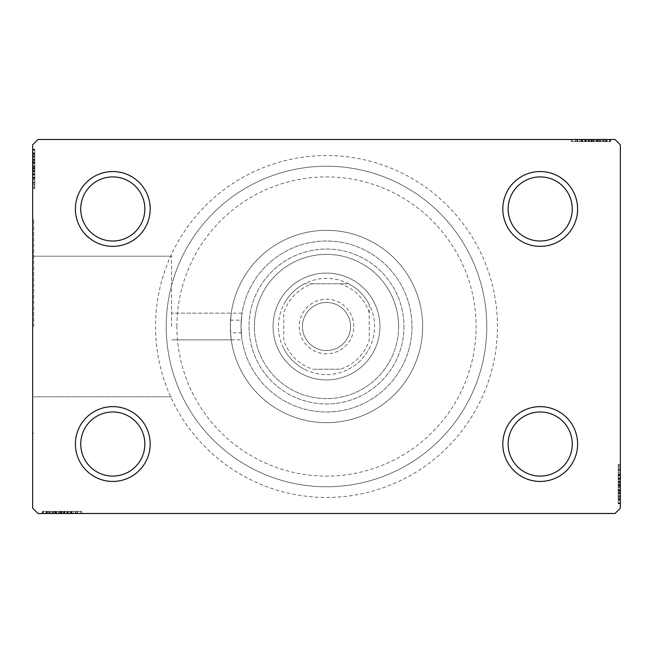 <?xml version="1.0" encoding="UTF-8"?>
<svg xmlns="http://www.w3.org/2000/svg" width="653" height="653" viewBox="0 0 653 653"><rect width="100%" height="100%" fill="white"/><g stroke="black" fill="none" stroke-linecap="round" stroke-linejoin="round"><path stroke-width="0.49" stroke-dasharray="3.27 2.45" d="M497.464 326.5A170.964 170.964 0 0 0 326.5 155.536A170.964 170.964 0 0 0 155.536 326.5A170.964 170.964 0 0 0 326.5 497.464A170.964 170.964 0 0 0 497.464 326.5M166.221 326.5A160.279 160.279 0 0 1 326.5 166.221A160.279 160.279 0 0 1 486.779 326.5A160.279 160.279 0 0 1 326.5 486.779A160.279 160.279 0 0 1 166.221 326.5A160.279 160.279 0 0 1 326.5 166.221A160.279 160.279 0 0 1 486.779 326.5A160.279 160.279 0 0 1 326.5 486.779A160.279 160.279 0 0 1 166.221 326.5A160.279 160.279 0 0 0 326.5 486.779A160.279 160.279 0 0 0 486.779 326.5A160.279 160.279 0 0 0 326.5 166.221A160.279 160.279 0 0 0 166.221 326.5A160.279 160.279 0 0 0 326.5 486.779A160.279 160.279 0 0 0 486.779 326.5A160.279 160.279 0 0 0 326.5 166.221A160.279 160.279 0 0 0 166.221 326.5M572.265 444.04A32.054 32.054 0 0 1 540.211 476.094A32.054 32.054 0 0 1 508.156 444.04A32.054 32.054 0 0 1 540.211 411.986A32.054 32.054 0 0 1 572.265 444.04A32.054 32.054 0 0 1 540.211 476.094A32.054 32.054 0 0 1 508.156 444.04A32.054 32.054 0 0 1 540.211 411.986A32.054 32.054 0 0 1 572.265 444.04A32.054 32.054 0 0 1 540.211 476.094A32.054 32.054 0 0 1 508.156 444.04A32.054 32.054 0 0 1 540.211 411.986A32.054 32.054 0 0 1 572.265 444.04M572.265 208.96A32.054 32.054 0 0 1 540.211 241.014A32.054 32.054 0 0 1 508.156 208.96A32.054 32.054 0 0 1 540.211 176.906A32.054 32.054 0 0 1 572.265 208.96A32.054 32.054 0 0 1 540.211 241.014A32.054 32.054 0 0 1 508.156 208.96A32.054 32.054 0 0 1 540.211 176.906A32.054 32.054 0 0 1 572.265 208.96A32.054 32.054 0 0 1 540.211 241.014A32.054 32.054 0 0 1 508.156 208.96A32.054 32.054 0 0 1 540.211 176.906A32.054 32.054 0 0 1 572.265 208.96M144.844 208.96A32.054 32.054 0 0 1 112.789 241.014A32.054 32.054 0 0 1 80.735 208.96A32.054 32.054 0 0 1 112.789 176.906A32.054 32.054 0 0 1 144.844 208.96A32.054 32.054 0 0 1 112.789 241.014A32.054 32.054 0 0 1 80.735 208.96A32.054 32.054 0 0 1 112.789 176.906A32.054 32.054 0 0 1 144.844 208.96A32.054 32.054 0 0 1 112.789 241.014A32.054 32.054 0 0 1 80.735 208.96A32.054 32.054 0 0 1 112.789 176.906A32.054 32.054 0 0 1 144.844 208.96M144.844 444.04A32.054 32.054 0 0 1 112.789 476.094A32.054 32.054 0 0 1 80.735 444.04A32.054 32.054 0 0 1 112.789 411.986A32.054 32.054 0 0 1 144.844 444.04A32.054 32.054 0 0 1 112.789 476.094A32.054 32.054 0 0 1 80.735 444.04A32.054 32.054 0 0 1 112.789 411.986A32.054 32.054 0 0 1 144.844 444.04A32.054 32.054 0 0 1 112.789 476.094A32.054 32.054 0 0 1 80.735 444.04A32.054 32.054 0 0 1 112.789 411.986A32.054 32.054 0 0 1 144.844 444.04M150.19 444.04A37.401 37.401 0 0 0 112.789 406.639A37.401 37.401 0 0 0 75.389 444.04A37.401 37.401 0 0 0 112.789 481.441A37.401 37.401 0 0 0 150.19 444.04M577.611 444.04A37.401 37.401 0 0 0 540.211 406.639A37.401 37.401 0 0 0 502.81 444.04A37.401 37.401 0 0 0 540.211 481.441A37.401 37.401 0 0 0 577.611 444.04M577.611 208.96A37.401 37.401 0 0 0 540.211 171.559A37.401 37.401 0 0 0 502.81 208.96A37.401 37.401 0 0 0 540.211 246.361A37.401 37.401 0 0 0 577.611 208.96M150.19 208.96A37.401 37.401 0 0 0 112.789 171.559A37.401 37.401 0 0 0 75.389 208.96A37.401 37.401 0 0 0 112.789 246.361A37.401 37.401 0 0 0 150.19 208.96M171.559 326.5L171.559 256.188L171.559 326.5M241.251 332.842L241.014 326.5C242.157 343.731 242.157 343.731 241.014 326.5C242.157 343.731 242.157 343.731 241.014 326.5C242.157 309.269 242.157 309.269 241.014 326.5C242.157 309.269 242.157 309.269 241.014 326.5L241.251 320.158A85.486 85.486 0 0 1 329.675 241.071A85.486 85.486 0 0 1 411.986 326.5A85.486 85.486 0 0 1 329.675 411.929A85.486 85.486 0 0 1 241.251 332.842L230.542 332.842A96.171 96.171 0 0 0 329.675 422.613A96.171 96.171 0 0 0 422.671 326.5A96.171 96.171 0 0 1 326.5 422.671A96.171 96.171 0 0 1 230.329 326.5A96.171 96.171 0 0 1 326.5 230.329A96.171 96.171 0 0 1 422.671 326.5A96.171 96.171 0 0 0 326.5 230.329A96.171 96.171 0 0 0 230.329 326.5C231.309 341.356 231.382 343.47 230.542 332.842L231.26 339.854L171.559 339.854L242.067 339.854M242.067 313.146L171.559 313.146L231.26 313.146L230.542 320.158L241.251 320.158M230.542 320.158C231.382 309.53 231.309 311.644 230.329 326.5A96.171 96.171 0 0 0 326.5 422.671A96.171 96.171 0 0 0 422.671 326.5A96.171 96.171 0 0 0 326.5 230.329A96.171 96.171 0 0 0 230.329 326.5A96.171 96.171 0 0 0 326.5 422.671A96.171 96.171 0 0 0 422.671 326.5A96.171 96.171 0 0 0 329.675 230.387A96.171 96.171 0 0 0 230.542 320.158M33.719 326.5L33.719 219.645L33.719 326.5M32.65 326.5L32.65 219.645L32.65 326.5M241.014 326.5A85.486 85.486 0 0 1 326.5 241.014A85.486 85.486 0 0 1 411.986 326.5A85.486 85.486 0 0 1 326.5 411.986A85.486 85.486 0 0 1 241.014 326.5A85.486 85.486 0 0 1 326.5 241.014A85.486 85.486 0 0 1 411.986 326.5A85.486 85.486 0 0 1 326.5 411.986A85.486 85.486 0 0 1 241.014 326.5A85.486 85.486 0 0 1 326.5 241.014A85.486 85.486 0 0 1 411.986 326.5A85.486 85.486 0 0 1 326.5 411.986A85.486 85.486 0 0 1 241.014 326.5M586.378 139.505L610.147 139.505L586.378 139.505L586.378 141.644L581.856 141.644L581.856 139.505L610.147 139.505L581.856 139.505L581.856 141.644L585.741 141.644L585.725 139.505L571.31 139.505L610.62 139.505L572.265 139.505L610.62 139.505L585.725 139.505L585.741 141.644L580.035 141.644L580.035 139.505M606.31 141.644L572.265 141.644L609.665 141.644L609.665 139.505L572.265 139.505L609.665 139.505L572.265 139.505L609.665 139.505L609.665 141.644L609.665 139.505L609.665 141.644L597.675 141.644L597.675 139.505L597.675 141.644L609.665 141.644L609.665 139.505L609.665 141.644L572.265 141.644L572.265 139.505L572.265 141.644L610.62 141.644L610.62 139.505L571.31 139.505L610.62 139.505L571.31 139.505L610.62 139.505L610.62 141.644L606.31 141.644L606.31 139.505M615.004 139.505L37.996 139.505L32.65 144.844L32.65 508.156L37.996 513.495L615.004 513.495L620.35 508.156L620.35 144.844L615.004 139.505M600.45 141.644L576.101 141.644L610.147 141.644L603.911 141.644L607.029 141.644L607.029 139.505L603.911 139.505L610.147 139.505L603.911 139.505L610.147 139.505L603.911 139.505L610.147 139.505L607.029 139.505L607.029 141.644L603.911 141.644L603.911 139.505L603.911 141.644L606.784 141.644L606.784 139.505L575.146 139.505L606.784 139.505L575.146 139.505L606.784 139.505L585.21 139.505L606.784 139.505L606.784 141.644L600.45 141.644L600.45 139.505M618.211 473.18L618.211 503.765L618.211 465.409L618.211 502.81L618.211 475.482L618.211 479.506L620.35 479.522L620.35 475L620.35 503.292L620.35 475L620.35 502.81L620.35 475.482L620.35 479.506L618.211 479.506L618.211 475L620.35 475L620.35 503.292L620.35 475L618.211 475L618.211 478.886L620.35 478.878L620.35 464.454L620.35 503.765L620.35 465.409L620.35 503.765L620.35 478.878L618.211 478.886L618.211 473.18L620.35 473.18M620.35 502.81L620.35 465.409L620.35 502.81L620.35 465.409L620.35 502.81L618.211 502.81L620.35 502.81M618.211 495.594L618.211 468.291L618.211 503.765L618.211 484.273L620.35 484.273L620.35 464.454L620.35 503.765L620.35 464.454L620.35 503.765L620.35 484.273L618.211 484.273L618.211 464.454L620.35 464.454L618.211 464.454L618.211 484.093L620.35 484.093L620.35 499.937L620.35 468.291L620.35 499.937L620.35 484.085L618.211 484.085L618.211 503.765L620.35 503.765L618.211 503.765L618.211 495.594L620.35 495.594M618.211 493.595L618.211 469.246L618.211 503.292L618.211 497.055L618.211 500.174L620.35 500.174L620.35 497.055L620.35 503.292L620.35 497.055L620.35 503.292L620.35 497.055L620.35 503.292L620.35 500.174L618.211 500.174L618.211 497.055L620.35 497.055L618.211 497.055L618.211 499.937L620.35 499.937L620.35 478.355L620.35 499.937L618.211 499.937L618.211 493.595L620.35 493.595M66.622 513.495L42.853 513.495L66.622 513.495L66.622 511.356L71.144 511.356L71.144 513.495L42.853 513.495L71.144 513.495L71.144 511.356L67.259 511.356L67.275 513.495L81.69 513.495L42.38 513.495L80.735 513.495L42.38 513.495L67.275 513.495L67.259 511.356L72.965 511.356L72.965 513.495M46.69 511.356L80.735 511.356L43.335 511.356L43.335 513.495L80.735 513.495L43.335 513.495L80.735 513.495L43.335 513.495L43.335 511.356L43.335 513.495L43.335 511.356L55.325 511.356L55.325 513.495L55.325 511.356L43.335 511.356L43.335 513.495L43.335 511.356L80.735 511.356L80.735 513.495L80.735 511.356L42.38 511.356L42.38 513.495L81.69 513.495L42.38 513.495L81.69 513.495L42.38 513.495L42.38 511.356L46.69 511.356L46.69 513.495M52.55 511.356L76.899 511.356L42.853 511.356L49.089 511.356L45.971 511.356L45.971 513.495L49.089 513.495L42.853 513.495L49.089 513.495L42.853 513.495L49.089 513.495L42.853 513.495L45.971 513.495L45.971 511.356L49.089 511.356L49.089 513.495L49.089 511.356L46.216 511.356L46.216 513.495L77.854 513.495L46.216 513.495L77.854 513.495L46.216 513.495L67.79 513.495L46.216 513.495L46.216 511.356L52.55 511.356L52.55 513.495M34.789 179.82L34.789 149.235L34.789 187.591L34.789 150.19L34.789 177.518L34.789 173.494L32.65 173.478L32.65 178L32.65 149.708L32.65 178L32.65 150.19L32.65 177.518L32.65 173.494L34.789 173.494L34.789 178L32.65 178L32.65 149.708L32.65 178L34.789 178L34.789 174.114L32.65 174.122L32.65 188.546L32.65 149.235L32.65 187.591L32.65 149.235L32.65 174.122L34.789 174.114L34.789 179.82L32.65 179.82M32.65 150.19L32.65 187.591L32.65 150.19L32.65 187.591L32.65 150.19L34.789 150.19L32.65 150.19M34.789 157.406L34.789 184.709L34.789 149.235L34.789 168.727L32.65 168.727L32.65 188.546L32.65 149.235L32.65 188.546L32.65 149.235L32.65 168.727L34.789 168.727L34.789 188.546L32.65 188.546L34.789 188.546L34.789 168.907L32.65 168.907L32.65 153.063L32.65 184.709L32.65 153.063L32.65 168.915L34.789 168.915L34.789 149.235L32.65 149.235L34.789 149.235L34.789 157.406L32.65 157.406M34.789 159.405L34.789 183.754L34.789 149.708L34.789 155.945L34.789 152.826L32.65 152.826L32.65 155.945L32.65 149.708L32.65 155.945L32.65 149.708L32.65 155.945L32.65 149.708L32.65 152.826L34.789 152.826L34.789 155.945L32.65 155.945L34.789 155.945L34.789 153.063L32.65 153.063L32.65 174.645L32.65 153.063L34.789 153.063L34.789 159.405L32.65 159.405M34.789 187.591L32.65 187.591L34.789 187.591M34.789 153.545L32.65 153.545M34.789 156.426L32.65 156.426M34.789 153.61L32.65 153.61M34.789 162.181L32.65 162.181L34.789 162.181M34.789 166.009L34.789 178.571L34.789 166.009L32.65 166.009L32.65 178.571L32.65 166.009L32.65 178.571L32.65 166.009L34.789 166.009L34.789 178.571L32.65 178.571L34.789 178.571L34.789 166.009L32.65 166.009L34.789 166.009M34.789 159.699L32.65 159.699M34.789 178.016L32.65 178.016M34.789 159.299L32.65 159.299M34.789 163.079L32.65 163.079M34.789 182.22L32.65 182.22M34.789 179.918L32.65 179.918M34.789 188.546L34.789 168.907L34.789 184.709L32.65 184.709L34.789 184.709L34.789 153.063L32.65 153.063L34.789 153.063L34.789 168.915L32.65 168.907L34.789 168.915L34.789 149.235L32.65 149.235L34.789 149.235L34.789 188.546L32.65 188.546M34.789 179.975L32.65 179.975M34.789 175.143L32.65 175.143M34.789 171.421L32.65 171.421M34.789 159.356L32.65 159.356L34.789 159.373M34.789 159.218L32.65 159.218M34.789 157.463L34.789 178L34.789 168.752L32.65 168.743L34.789 168.743L34.789 153.063L32.65 153.063L34.789 153.063L34.789 157.463L32.65 157.463M34.789 178.318L32.65 178.318M34.789 170.368L32.65 170.368M34.789 160.809L32.65 160.809L32.65 167.927L32.65 154.026L32.65 160.809L34.789 160.809L34.789 167.927L34.789 160.809M34.789 183.754L32.65 183.754L32.65 154.026L32.65 183.754L34.789 183.754L34.789 154.026L32.65 154.026L34.789 154.026L34.789 168.425L32.65 168.417L34.789 168.425L34.789 183.754L32.65 183.754L34.789 183.754M34.789 178.253L32.65 178.253M34.789 171.763L32.65 171.763M34.789 167.927L32.65 167.927L34.789 167.927M34.789 167.486L32.65 167.486M34.789 184.709L32.65 184.709M34.789 186.244L32.65 186.244M34.789 154.026L32.65 154.026M34.789 182.701L32.65 182.701M34.789 154.973L32.65 154.973M34.789 174.645L32.65 174.645L34.789 174.645L34.789 153.063L34.789 174.645L32.65 174.645M34.789 170.964L32.65 170.964M34.789 168.482L32.65 168.482M34.789 161.83L32.65 161.83M34.789 157.61L32.65 157.61M34.789 149.708L34.789 155.945L34.789 149.708L32.65 149.708L34.789 149.708L34.789 152.826L34.789 149.708L32.65 149.708L34.789 149.708L34.789 152.826L32.65 152.826L34.789 152.826L34.789 155.945L32.65 155.945L34.789 155.945L34.789 149.708L34.789 163.781L32.65 163.781L34.789 163.781L34.789 149.708L32.65 149.708M34.789 153.414L32.65 153.414M34.789 160.075L32.65 160.075M34.789 162.891L32.65 162.891M34.789 166.621L32.65 166.621M34.789 170.833L32.65 170.833M34.789 177.518L32.65 177.518L34.789 177.518M34.789 177.061L32.65 177.061M34.789 174.155L32.65 174.155M34.789 168.752L32.65 168.752M34.789 178L34.789 173.494L34.789 178L32.65 178M34.789 173.494L34.789 163.781L34.789 173.478L32.65 173.494M34.789 163.756L32.65 163.756L34.789 163.756M34.789 152.826L32.65 152.826L34.789 152.826M49.571 511.356L49.571 513.495M46.755 511.356L46.755 513.495M52.844 511.356L80.735 511.356L43.335 511.356L80.735 511.356L80.735 513.495L80.735 511.356L80.735 513.495L80.735 511.356L52.844 511.356L52.844 513.495M59.162 511.356L71.716 511.356L59.162 511.356L59.162 513.495L71.716 513.495L59.162 513.495L71.716 513.495L59.162 513.495L59.162 511.356L71.716 511.356L71.716 513.495L71.716 511.356L59.162 511.356L59.162 513.495L59.162 511.356M52.362 511.356L80.735 511.356L43.335 511.356L80.735 511.356L80.735 513.495L80.735 511.356L80.735 513.495L80.735 511.356L52.362 511.356L52.362 513.495M71.471 511.356L43.335 511.356L43.335 513.495L43.335 511.356L43.335 513.495L43.335 511.356L43.335 513.495L43.335 511.356L80.735 511.356L80.735 513.495L80.735 511.356L80.735 513.495L80.735 511.356L71.471 511.356L71.471 513.495M71.161 511.356L71.161 513.495M72.965 511.356L42.38 511.356L50.55 511.356L50.55 513.495M50.55 511.356L52.444 511.356L52.444 513.495M52.444 511.356L77.854 511.356L77.854 513.495L77.854 511.356L61.888 511.356L61.872 513.495L61.888 511.356L81.69 511.356L81.69 513.495L81.69 511.356L62.051 511.356L62.051 513.495L62.051 511.356L42.38 511.356L42.38 513.495L42.38 511.356L61.872 511.356L46.216 511.356L46.216 513.495L46.216 511.356L62.059 511.356L62.059 513.495L62.059 511.356L77.854 511.356L61.888 511.356L61.872 513.495L61.888 511.356L81.69 511.356L81.69 513.495M56.223 511.356L56.223 513.495M75.364 511.356L75.364 513.495M73.063 511.356L73.063 513.495M73.12 511.356L73.12 513.495M68.287 511.356L68.287 513.495M64.565 511.356L64.565 513.495M52.501 511.356L52.501 513.495M63.512 511.356L63.512 513.495M53.954 511.356L53.954 513.495L61.08 513.495L47.171 513.495L53.954 513.495L53.954 511.356L61.08 511.356L53.954 511.356M76.899 511.356L76.899 513.495L47.171 513.495L76.899 513.495L76.899 511.356L47.171 511.356L47.171 513.495L47.171 511.356L76.899 511.356L76.899 513.495L76.899 511.356M71.397 511.356L71.397 513.495M64.908 511.356L64.908 513.495M61.08 511.356L61.08 513.495L61.08 511.356M60.631 511.356L60.631 513.495M81.69 511.356L42.38 511.356L61.872 511.356L46.216 511.356L46.216 513.495L46.216 511.356L50.608 511.356L50.608 513.495M77.854 511.356L77.854 513.495M79.388 511.356L43.335 511.356L43.335 513.495L43.335 511.356L80.735 511.356L80.735 513.495L80.735 511.356L79.388 511.356L79.388 513.495M61.562 511.356L61.562 513.495M47.171 511.356L47.171 513.495M75.846 511.356L75.846 513.495M61.57 511.356L61.57 513.495M48.126 511.356L48.126 513.495M80.735 511.356L80.735 513.495L80.735 511.356L43.335 511.356L43.335 513.495L43.335 511.356L55.325 511.356L55.325 513.495L55.325 511.356L43.335 511.356L43.335 513.495L43.335 511.356L80.735 511.356M50.608 511.356L71.144 511.356L67.3 511.356L67.79 511.356L67.79 513.495L67.79 511.356L61.896 511.356L61.896 513.495M64.108 511.356L64.108 513.495M61.627 511.356L61.627 513.495M54.974 511.356L54.974 513.495M50.754 511.356L50.754 513.495M42.853 511.356L49.089 511.356L42.853 511.356L42.853 513.495L42.853 511.356L45.971 511.356L42.853 511.356L42.853 513.495L42.853 511.356L45.971 511.356L45.971 513.495L45.971 511.356L49.089 511.356L49.089 513.495L49.089 511.356L42.853 511.356L56.925 511.356L56.925 513.495L56.925 511.356L42.853 511.356L42.853 513.495M46.559 511.356L46.559 513.495M53.22 511.356L53.22 513.495M56.036 511.356L56.036 513.495M59.766 511.356L59.766 513.495M63.978 511.356L63.978 513.495M61.896 511.356L43.335 511.356L43.335 513.495L43.335 511.356L70.663 511.356L70.663 513.495L70.663 511.356L66.639 511.356L66.639 513.495L66.639 511.356L71.144 511.356L71.144 513.495M70.206 511.356L70.206 513.495M67.3 511.356L67.3 513.495M71.144 511.356L66.622 511.356M46.216 511.356L56.901 511.356L46.216 511.356M67.79 511.356L56.901 511.356L67.79 511.356L67.79 513.495M56.901 511.356L56.901 513.495L56.901 511.356M45.971 511.356L45.971 513.495L45.971 511.356M618.211 465.409L620.35 465.409L618.211 465.409M618.211 499.455L620.35 499.455M618.211 496.574L620.35 496.574M618.211 499.39L620.35 499.39M618.211 490.819L620.35 490.819L618.211 490.819M618.211 486.991L618.211 474.429L618.211 486.991L620.35 486.991L620.35 474.429L620.35 486.991L620.35 474.429L620.35 486.991L618.211 486.991L618.211 474.429L620.35 474.429L618.211 474.429L618.211 486.991L620.35 486.991L618.211 486.991M618.211 493.301L620.35 493.301M618.211 474.984L620.35 474.984M618.211 493.701L620.35 493.701M618.211 489.921L620.35 489.921M618.211 470.78L620.35 470.78M618.211 473.082L620.35 473.082M618.211 464.454L618.211 484.093L618.211 468.291L620.35 468.291L618.211 468.291L618.211 499.937L620.35 499.937L618.211 499.937L618.211 484.085L620.35 484.093L618.211 484.085L618.211 503.765L620.35 503.765L618.211 503.765L618.211 464.454L620.35 464.454M618.211 473.025L620.35 473.025M618.211 477.857L620.35 477.857M618.211 481.579L620.35 481.579M618.211 493.644L620.35 493.644L618.211 493.627M618.211 493.782L620.35 493.782M618.211 495.537L618.211 475L618.211 484.248L620.35 484.257L618.211 484.257L618.211 499.937L620.35 499.937L618.211 499.937L618.211 495.537L620.35 495.537M618.211 474.682L620.35 474.682M618.211 482.632L620.35 482.632M618.211 492.191L620.35 492.191L620.35 485.073L620.35 498.974L620.35 492.191L618.211 492.191L618.211 485.073L618.211 492.191M618.211 469.246L620.35 469.246L620.35 498.974L620.35 469.246L618.211 469.246L618.211 498.974L620.35 498.974L618.211 498.974L618.211 484.575L620.35 484.583L618.211 484.575L618.211 469.246L620.35 469.246L618.211 469.246M618.211 474.747L620.35 474.747M618.211 481.237L620.35 481.237M618.211 485.073L620.35 485.073L618.211 485.073M618.211 485.514L620.35 485.514M618.211 468.291L620.35 468.291M618.211 466.756L620.35 466.756M618.211 498.974L620.35 498.974M618.211 470.299L620.35 470.299M618.211 498.027L620.35 498.027M618.211 478.355L620.35 478.355L618.211 478.355L618.211 499.937L618.211 478.355L620.35 478.355M618.211 482.036L620.35 482.036M618.211 484.518L620.35 484.518M618.211 491.17L620.35 491.17M618.211 495.39L620.35 495.39M618.211 503.292L618.211 497.055L618.211 503.292L620.35 503.292L618.211 503.292L618.211 500.174L618.211 503.292L620.35 503.292L618.211 503.292L618.211 500.174L620.35 500.174L618.211 500.174L618.211 497.055L620.35 497.055L618.211 497.055L618.211 503.292L618.211 489.219L620.35 489.219L618.211 489.219L618.211 503.292L620.35 503.292M618.211 499.586L620.35 499.586M618.211 492.925L620.35 492.925M618.211 490.109L620.35 490.109M618.211 486.379L620.35 486.379M618.211 482.167L620.35 482.167M618.211 475.482L620.35 475.482L618.211 475.482M618.211 475.939L620.35 475.939M618.211 478.845L620.35 478.845M618.211 484.248L620.35 484.248M618.211 475L618.211 479.506L618.211 475L620.35 475M618.211 479.506L618.211 489.219L618.211 479.522L620.35 479.506M618.211 489.244L620.35 489.244L618.211 489.244M618.211 500.174L620.35 500.174L618.211 500.174M603.429 141.644L603.429 139.505M606.245 141.644L606.245 139.505M600.156 141.644L572.265 141.644L609.665 141.644L572.265 141.644L572.265 139.505L572.265 141.644L572.265 139.505L572.265 141.644L600.156 141.644L600.156 139.505M593.838 141.644L581.284 141.644L593.838 141.644L593.838 139.505L581.284 139.505L593.838 139.505L581.284 139.505L593.838 139.505L593.838 141.644L581.284 141.644L581.284 139.505L581.284 141.644L593.838 141.644L593.838 139.505L593.838 141.644M600.638 141.644L572.265 141.644L609.665 141.644L572.265 141.644L572.265 139.505L572.265 141.644L572.265 139.505L572.265 141.644L600.638 141.644L600.638 139.505M581.529 141.644L609.665 141.644L609.665 139.505L609.665 141.644L609.665 139.505L609.665 141.644L609.665 139.505L609.665 141.644L572.265 141.644L572.265 139.505L572.265 141.644L572.265 139.505L572.265 141.644L581.529 141.644L581.529 139.505M581.839 141.644L581.839 139.505M580.035 141.644L610.62 141.644L602.45 141.644L602.45 139.505M602.45 141.644L600.556 141.644L600.556 139.505M600.556 141.644L575.146 141.644L575.146 139.505L575.146 141.644L591.112 141.644L591.128 139.505L591.112 141.644L571.31 141.644L571.31 139.505L571.31 141.644L590.949 141.644L590.949 139.505L590.949 141.644L610.62 141.644L610.62 139.505L610.62 141.644L591.128 141.644L606.784 141.644L606.784 139.505L606.784 141.644L590.941 141.644L590.941 139.505L590.941 141.644L575.146 141.644L591.112 141.644L591.128 139.505L591.112 141.644L571.31 141.644L571.31 139.505M596.777 141.644L596.777 139.505M577.636 141.644L577.636 139.505M579.937 141.644L579.937 139.505M579.88 141.644L579.88 139.505M584.713 141.644L584.713 139.505M588.435 141.644L588.435 139.505M600.499 141.644L600.499 139.505M589.488 141.644L589.488 139.505M599.046 141.644L599.046 139.505L591.92 139.505L605.829 139.505L599.046 139.505L599.046 141.644L591.92 141.644L599.046 141.644M576.101 141.644L576.101 139.505L605.829 139.505L576.101 139.505L576.101 141.644L605.829 141.644L605.829 139.505L605.829 141.644L576.101 141.644L576.101 139.505L576.101 141.644M581.603 141.644L581.603 139.505M588.092 141.644L588.092 139.505M591.92 141.644L591.92 139.505L591.92 141.644M592.369 141.644L592.369 139.505M571.31 141.644L610.62 141.644L591.128 141.644L606.784 141.644L606.784 139.505L606.784 141.644L602.393 141.644L602.393 139.505M575.146 141.644L575.146 139.505M573.612 141.644L609.665 141.644L609.665 139.505L609.665 141.644L572.265 141.644L572.265 139.505L572.265 141.644L573.612 141.644L573.612 139.505M591.438 141.644L591.438 139.505M605.829 141.644L605.829 139.505M577.154 141.644L577.154 139.505M591.43 141.644L591.43 139.505M604.874 141.644L604.874 139.505M572.265 141.644L572.265 139.505L572.265 141.644L609.665 141.644L609.665 139.505L609.665 141.644L597.675 141.644L597.675 139.505L597.675 141.644L609.665 141.644L609.665 139.505L609.665 141.644L572.265 141.644M602.393 141.644L581.856 141.644L585.7 141.644L585.21 141.644L585.21 139.505L585.21 141.644L591.104 141.644L591.104 139.505M588.892 141.644L588.892 139.505M591.373 141.644L591.373 139.505M598.026 141.644L598.026 139.505M602.246 141.644L602.246 139.505M610.147 141.644L603.911 141.644L610.147 141.644L610.147 139.505L610.147 141.644L607.029 141.644L610.147 141.644L610.147 139.505L610.147 141.644L607.029 141.644L607.029 139.505L607.029 141.644L603.911 141.644L603.911 139.505L603.911 141.644L610.147 141.644L596.075 141.644L596.075 139.505L596.075 141.644L610.147 141.644L610.147 139.505M606.441 141.644L606.441 139.505M599.78 141.644L599.78 139.505M596.964 141.644L596.964 139.505M593.234 141.644L593.234 139.505M589.022 141.644L589.022 139.505M591.104 141.644L609.665 141.644L609.665 139.505L609.665 141.644L582.337 141.644L582.337 139.505L582.337 141.644L586.361 141.644L586.361 139.505L586.361 141.644L581.856 141.644L581.856 139.505M582.794 141.644L582.794 139.505M585.7 141.644L585.7 139.505M581.856 141.644L586.378 141.644M606.784 141.644L596.099 141.644L606.784 141.644M585.21 141.644L596.099 141.644L585.21 141.644L585.21 139.505M596.099 141.644L596.099 139.505L596.099 141.644M607.029 141.644L607.029 139.505L607.029 141.644M176.906 326.5A149.594 149.594 0 0 1 326.5 176.906A149.594 149.594 0 0 1 476.094 326.5A149.594 149.594 0 0 1 326.5 476.094A149.594 149.594 0 0 1 176.906 326.5M379.924 326.5A53.424 53.424 0 0 1 326.5 379.924A53.424 53.424 0 0 1 273.076 326.5A53.424 53.424 0 0 1 326.5 273.076A53.424 53.424 0 0 1 379.924 326.5A53.424 53.424 0 0 1 326.5 379.924A53.424 53.424 0 0 1 273.076 326.5A53.424 53.424 0 0 1 326.5 273.076A53.424 53.424 0 0 1 379.924 326.5A53.424 53.424 0 0 1 326.5 379.924A53.424 53.424 0 0 1 273.076 326.5A53.424 53.424 0 0 0 326.5 379.924A53.424 53.424 0 0 0 379.924 326.5A53.424 53.424 0 0 0 326.5 273.076A53.424 53.424 0 0 0 273.076 326.5A53.424 53.424 0 0 1 326.5 273.076A53.424 53.424 0 0 1 379.924 326.5M398.624 326.5A72.124 72.124 0 0 1 326.5 398.624A72.124 72.124 0 0 1 254.376 326.5A72.124 72.124 0 0 0 326.5 398.624A72.124 72.124 0 0 0 398.624 326.5A72.124 72.124 0 0 0 326.5 254.376A72.124 72.124 0 0 0 254.376 326.5A72.124 72.124 0 0 1 326.5 254.376A72.124 72.124 0 0 1 398.624 326.5M403.97 326.5A77.47 77.47 0 0 1 326.5 403.97A77.47 77.47 0 0 1 249.03 326.5A77.47 77.47 0 0 1 326.5 249.03A77.47 77.47 0 0 1 403.97 326.5A77.47 77.47 0 0 1 326.5 403.97A77.47 77.47 0 0 1 249.03 326.5A77.47 77.47 0 0 1 326.5 249.03A77.47 77.47 0 0 1 403.97 326.5M353.746 326.5A27.246 27.246 0 0 0 326.5 299.254A27.246 27.246 0 0 0 299.254 326.5A27.246 27.246 0 0 0 326.5 353.746A27.246 27.246 0 0 0 353.746 326.5M302.461 326.5A24.039 24.039 0 0 1 326.5 302.461A24.039 24.039 0 0 1 350.539 326.5A24.039 24.039 0 0 1 326.5 350.539A24.039 24.039 0 0 1 302.461 326.5A24.039 24.039 0 0 1 326.5 302.461A24.039 24.039 0 0 1 350.539 326.5A24.039 24.039 0 0 1 326.5 350.539A24.039 24.039 0 0 1 302.461 326.5M369.239 312.82L369.239 304.469A48.085 48.085 0 0 1 304.469 369.239A48.085 48.085 0 0 1 304.469 283.761L348.531 283.761A48.085 48.085 0 0 1 369.239 304.469L369.239 340.18A44.877 44.877 0 0 1 340.18 369.239L312.82 369.239A44.877 44.877 0 0 1 283.761 340.18L283.761 312.82A44.877 44.877 0 0 1 312.82 283.761L340.18 283.761A44.877 44.877 0 0 1 369.239 312.82L369.239 340.18M312.82 283.761L304.469 283.761A48.085 48.085 0 0 1 348.531 283.761L340.18 283.761M283.761 340.18L283.761 312.82M340.18 369.239L312.82 369.239M283.761 348.531A48.085 48.085 0 0 0 304.469 369.239M369.239 304.469A48.085 48.085 0 0 0 348.531 283.761M304.469 283.761A48.085 48.085 0 0 0 283.761 304.469M348.531 369.239A48.085 48.085 0 0 0 369.239 348.531M34.789 162.711L32.65 162.711M34.789 162.336L32.65 162.336M34.789 169.037L32.65 169.037M34.789 165.666L32.65 165.666M55.856 511.356L55.856 513.495M55.481 511.356L55.481 513.495M62.182 511.356L62.182 513.495M58.811 511.356L58.811 513.495M52.518 511.356L52.518 513.495M618.211 490.289L620.35 490.289M618.211 490.664L620.35 490.664M618.211 483.963L620.35 483.963M618.211 487.334L620.35 487.334M597.144 141.644L597.144 139.505M597.519 141.644L597.519 139.505M590.818 141.644L590.818 139.505M594.189 141.644L594.189 139.505M600.482 141.644L600.482 139.505M171.559 256.188L33.719 256.188L171.559 256.188M33.719 219.645L32.65 219.645L33.719 219.645M33.719 433.355L32.65 433.355L33.719 433.355M171.559 396.812L33.719 396.812L171.559 396.812"/><path stroke-width="0.98" d="M502.81 444.04A37.401 37.401 0 0 0 540.211 481.441A37.401 37.401 0 0 0 577.611 444.04A37.401 37.401 0 0 0 540.211 406.639A37.401 37.401 0 0 0 502.81 444.04M572.265 444.04A32.054 32.054 0 0 1 540.211 476.094A32.054 32.054 0 0 1 508.156 444.04A32.054 32.054 0 0 1 540.211 411.986A32.054 32.054 0 0 1 572.265 444.04M502.81 208.96A37.401 37.401 0 0 0 540.211 246.361A37.401 37.401 0 0 0 577.611 208.96A37.401 37.401 0 0 0 540.211 171.559A37.401 37.401 0 0 0 502.81 208.96M572.265 208.96A32.054 32.054 0 0 1 540.211 241.014A32.054 32.054 0 0 1 508.156 208.96A32.054 32.054 0 0 1 540.211 176.906A32.054 32.054 0 0 1 572.265 208.96M75.389 208.96A37.401 37.401 0 0 0 112.789 246.361A37.401 37.401 0 0 0 150.19 208.96A37.401 37.401 0 0 0 112.789 171.559A37.401 37.401 0 0 0 75.389 208.96M144.844 208.96A32.054 32.054 0 0 1 112.789 241.014A32.054 32.054 0 0 1 80.735 208.96A32.054 32.054 0 0 1 112.789 176.906A32.054 32.054 0 0 1 144.844 208.96M75.389 444.04A37.401 37.401 0 0 0 112.789 481.441A37.401 37.401 0 0 0 150.19 444.04A37.401 37.401 0 0 0 112.789 406.639A37.401 37.401 0 0 0 75.389 444.04M144.844 444.04A32.054 32.054 0 0 1 112.789 476.094A32.054 32.054 0 0 1 80.735 444.04A32.054 32.054 0 0 1 112.789 411.986A32.054 32.054 0 0 1 144.844 444.04M615.004 139.505L37.996 139.505L32.65 144.844L32.65 508.156L37.996 513.495L615.004 513.495L620.35 508.156L620.35 144.844L615.004 139.505"/></g></svg>
